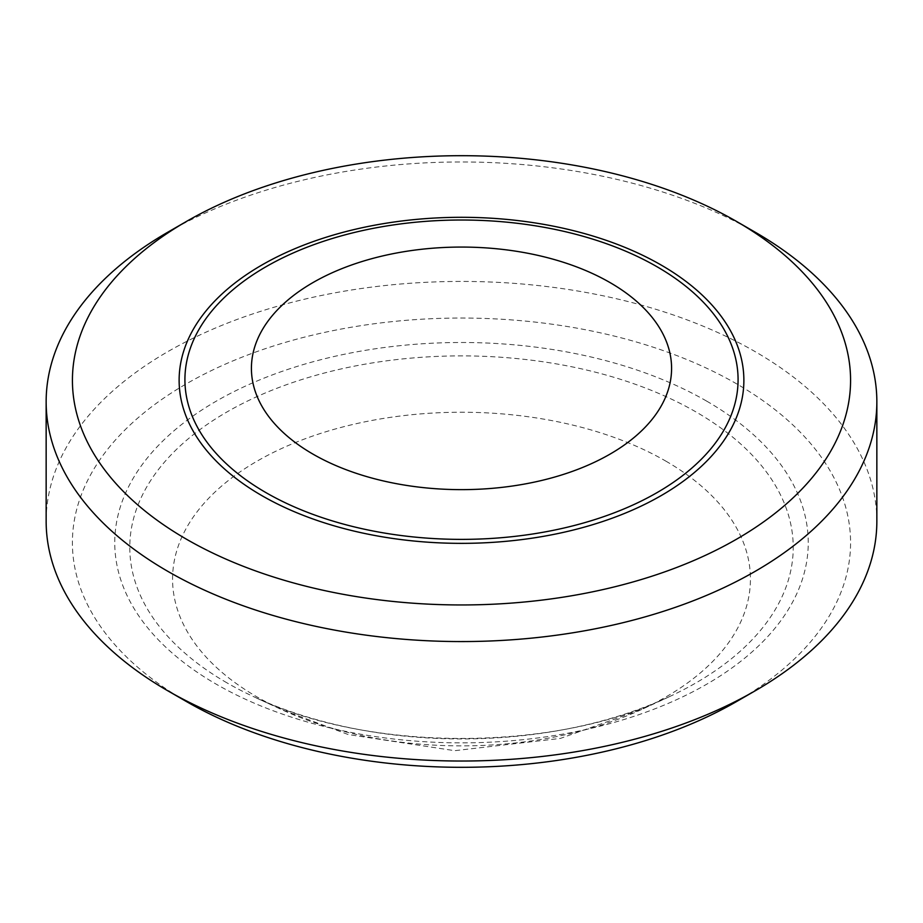 <?xml version="1.0" encoding="UTF-8"?>
<svg xmlns="http://www.w3.org/2000/svg" width="923" height="923" viewBox="0 0 923 923"><rect width="100%" height="100%" fill="white"/><g stroke="black" fill="none" stroke-linecap="round" stroke-linejoin="round"><path stroke-width="0.69" stroke-dasharray="4.62 3.46" d="M876.85 521.23A415.35 239.795 0 0 0 755.199 351.663A415.35 239.795 0 0 0 302.548 299.687A415.35 239.795 0 0 0 46.15 521.23M186.365 701.515A389.079 224.635 180 0 1 186.377 383.83A389.079 224.635 180 0 1 736.623 383.841A389.079 224.635 180 0 1 736.623 701.515M167.801 232.204A415.35 239.795 180 0 1 755.199 232.204M706.672 401.124A346.725 200.176 180 0 1 706.672 684.231A346.725 200.176 180 0 1 216.328 684.231A346.725 200.176 180 0 1 216.328 401.124A346.725 200.176 180 0 1 706.672 401.124M226.943 682.835A331.726 191.523 180 0 1 226.943 411.981A331.726 191.523 180 0 1 696.057 411.981A331.726 191.523 180 0 1 669.463 696.623A331.726 191.523 180 0 1 253.537 696.623A331.726 191.523 180 0 1 226.943 682.835M665.806 461.096A288.934 166.821 180 0 1 665.806 697.015A288.934 166.821 180 0 1 641.67 709.475A288.934 166.821 180 0 1 281.33 709.475A288.934 166.821 180 0 1 257.194 697.015A288.934 166.821 180 0 1 257.194 461.096A288.934 166.821 180 0 1 665.806 461.096M669.463 696.623C555.392 752.383 367.608 752.383 253.537 696.623L281.33 709.475L348.179 734.523L454.727 750.676L560.365 738.412L641.67 709.475L669.463 696.623"/><path stroke-width="1.38" d="M755.199 232.204L736.623 221.485A389.079 224.635 0 0 0 186.377 221.485A389.079 224.635 0 0 0 186.377 539.159A389.079 224.635 0 0 0 736.623 539.159A389.079 224.635 0 0 0 736.623 221.485L755.199 232.204A415.35 239.795 180 0 1 876.85 401.77A415.35 239.795 180 0 1 620.452 623.313A415.35 239.795 180 0 1 167.801 571.337A415.35 239.795 180 0 1 46.15 401.77A415.35 239.795 180 0 1 167.801 232.204L186.377 221.485M755.199 690.796L736.623 701.515A389.079 224.635 180 0 1 186.377 701.515L167.801 690.796A415.35 239.795 0 0 0 755.199 690.796A415.35 239.795 0 0 0 876.85 521.23L876.85 401.77M46.15 401.77L46.15 521.23A415.35 239.795 0 0 0 167.801 690.796L186.377 701.515A389.079 224.635 180 0 1 186.365 701.515M312.955 282.588A210.075 121.282 180 0 1 610.045 282.588A210.075 121.282 180 0 1 610.045 454.116A210.075 121.282 180 0 1 312.955 454.116A210.075 121.282 180 0 1 312.955 282.588M657.072 266.782A276.577 159.679 180 0 1 657.072 492.605A276.577 159.679 180 0 1 265.928 492.605A276.577 159.679 180 0 1 265.928 266.782A276.577 159.679 180 0 1 657.072 266.782M261.832 495.605A282.369 163.025 180 0 1 261.832 265.051A282.369 163.025 180 0 1 661.168 265.051A282.369 163.025 180 0 1 661.168 495.605A282.369 163.025 180 0 1 261.832 495.605"/></g></svg>

